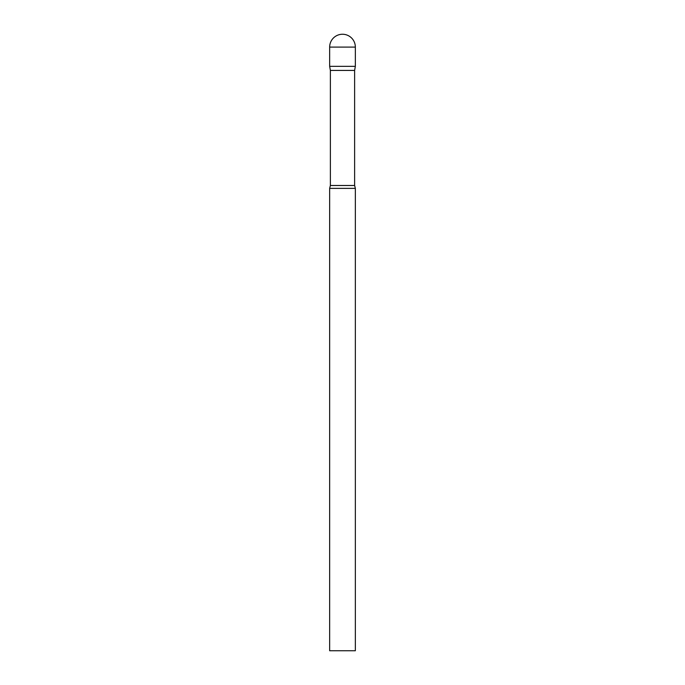 <?xml version="1.0" encoding="UTF-8"?>
<svg xmlns="http://www.w3.org/2000/svg" width="685" height="685" viewBox="0 0 685 685"><rect width="100%" height="100%" fill="white"/><g stroke="black" fill="none" stroke-linecap="round" stroke-linejoin="round"><path stroke-width="1.03" d="M354.625 70.427L354.625 185.489L330.375 185.489L330.375 70.427L354.625 70.427L355.344 66.351L329.656 66.351L355.344 66.351L355.344 47.094A12.844 12.844 0 0 0 342.5 34.25A12.844 12.844 0 0 0 329.656 47.094L355.344 47.094M330.375 70.427L329.656 66.351L329.656 47.094M342.5 188.375L329.656 188.375L329.656 650.75L355.344 650.75L355.344 188.375L342.5 188.375M330.375 185.489L329.656 188.375M354.625 185.489L355.344 188.375"/></g></svg>
